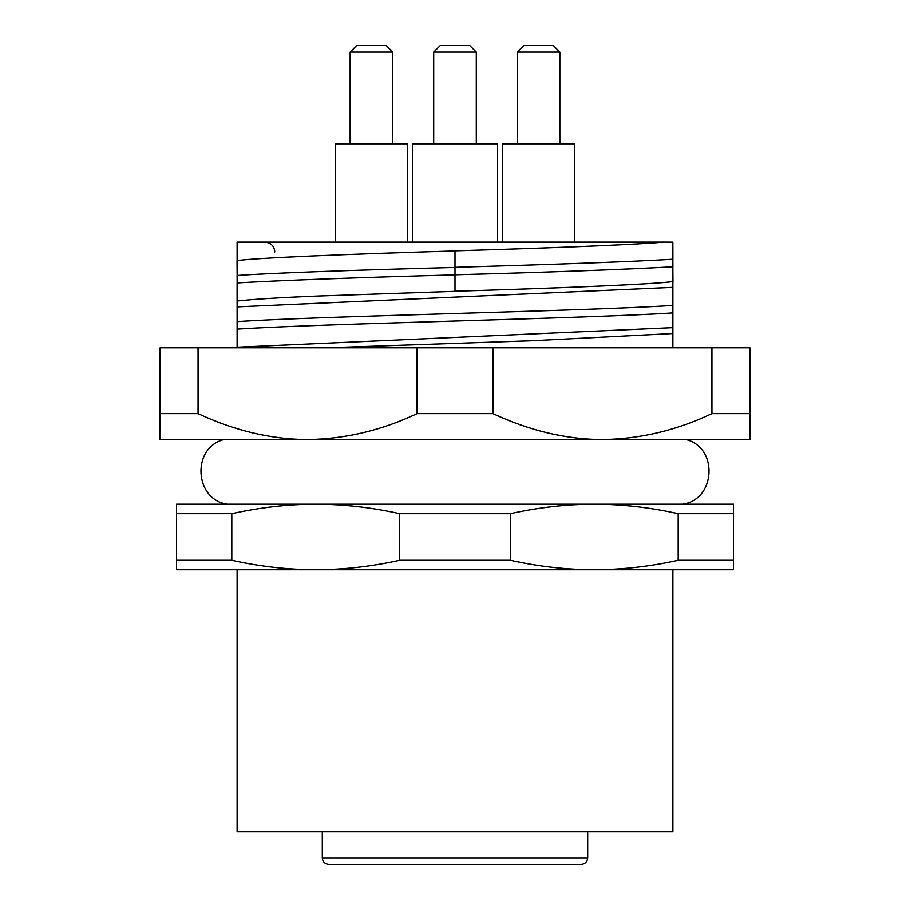 <?xml version="1.0" encoding="UTF-8"?>
<svg xmlns="http://www.w3.org/2000/svg" width="910" height="910" viewBox="0 0 910 910"><rect width="100%" height="100%" fill="white"/><g stroke="black" fill="none" stroke-linecap="round" stroke-linejoin="round"><path stroke-width="1.36" d="M733.505 560.287L733.505 569.751L176.494 569.751L176.494 560.287L231.811 560.287L231.811 513.672C260.123 507.393 288.106 504.242 315.747 504.22L733.505 504.22L733.505 560.287L678.189 560.287C649.877 566.566 621.894 569.717 594.253 569.751C566.611 569.717 538.629 566.566 510.317 560.287L510.317 513.672C538.629 507.393 566.611 504.242 594.253 504.22C621.894 504.242 649.877 507.393 678.189 513.672L733.505 513.672M237.112 569.751L672.888 569.751L672.888 831.865L237.112 831.865L237.112 569.751M227.25 504.22L682.75 504.22L227.25 504.22C194.205 499.545 191.475 447.674 223.849 439.553L307.557 439.553C271.123 439.337 234.632 430.68 198.061 413.595L198.061 347.813L160.114 347.813L160.114 439.553L307.557 439.553C345.345 438.973 381.836 430.316 417.053 413.595L492.947 413.595L492.947 347.813L417.053 347.813L417.053 413.595M176.494 560.287L176.494 504.22L315.747 504.22C343.388 504.242 371.371 507.393 399.683 513.672L399.683 560.287C371.371 566.566 343.388 569.717 315.747 569.751C288.106 569.717 260.123 566.566 231.811 560.287M678.189 513.672L678.189 560.287M510.317 560.287L399.683 560.287M399.683 513.672L510.317 513.672M176.494 513.672L231.811 513.672M351.851 864.5L353.808 864.5M390.686 864.5L417.315 864.5M581.149 864.5L328.851 864.5C324.836 864.079 322.652 861.895 322.299 857.948L587.701 857.948C587.348 861.895 585.164 864.079 581.149 864.5M515.185 864.5L519.314 864.5M682.75 504.22C715.795 499.545 718.525 447.674 686.151 439.553L602.443 439.553C566.009 439.337 529.518 430.68 492.947 413.595M433.706 52.052L440.258 45.5L469.742 45.5L476.294 52.052L433.706 52.052L433.706 143.791M350.145 52.052L356.709 45.5L386.193 45.5L392.745 52.052L350.145 52.052L350.145 143.791M412.401 242.094L412.401 143.791L497.599 143.791L497.599 242.094M335.403 242.094L335.403 143.791L407.487 143.791L407.487 242.094M711.938 347.813L711.938 413.595L749.885 413.595L749.885 347.813L492.947 347.813M711.938 413.595C676.733 430.316 640.231 438.973 602.443 439.553L749.885 439.553L749.885 413.595M160.114 413.595L198.061 413.595M417.053 347.813L198.061 347.813M455 267.312C537.992 264.867 629.936 261.909 672.899 259.202L672.865 242.117L664.186 242.083C628.56 245.177 535.08 248.441 455 250.83L455 274.786C545.283 272.386 633.019 269.144 672.911 266.755L672.854 259.236M455 274.706L455 291.234C566.907 287.89 654.336 284.193 672.956 281.554L672.854 266.675M237.112 260.59L237.112 242.094L664.107 242.094M455 250.921C342.228 254.265 255.403 257.974 237.044 260.601L237.135 275.468C270.475 273.102 352.705 270.088 455 267.438M237.089 275.4L237.146 282.919C276.981 280.507 364.728 277.277 455 274.877M237.1 282.964L237.112 301.005C253.025 299.242 279.541 297.604 316.646 296.091L455 291.337M672.888 281.554L672.888 287.344L237.112 306.886L237.112 301.005M237.112 306.886L237.112 321.639C315.213 316.225 594.765 310.81 672.888 305.407L672.888 287.355M237.112 321.639L237.112 329.147C283.385 326.121 377.525 323.425 455 321.037C542.235 318.386 631.529 315.679 672.888 312.915L672.888 305.407M237.112 329.147L237.112 347.199L672.888 327.668L672.888 312.915M672.877 347.813L672.888 327.668M672.888 333.549L533.783 340.681L326.28 347.813M602.443 439.553L307.557 439.553M502.513 242.094L502.513 143.791L574.597 143.791L574.597 242.094M517.255 143.791L517.255 52.052L559.855 52.052L553.291 45.5L523.807 45.5L517.255 52.052M587.701 857.948L587.701 831.865M322.299 857.948L322.299 831.865M476.294 143.791L476.294 52.052M392.745 143.791L392.745 52.052M274.786 251.922C274.263 246.007 270.987 242.731 264.958 242.094M559.855 143.791L559.855 52.052"/></g></svg>
